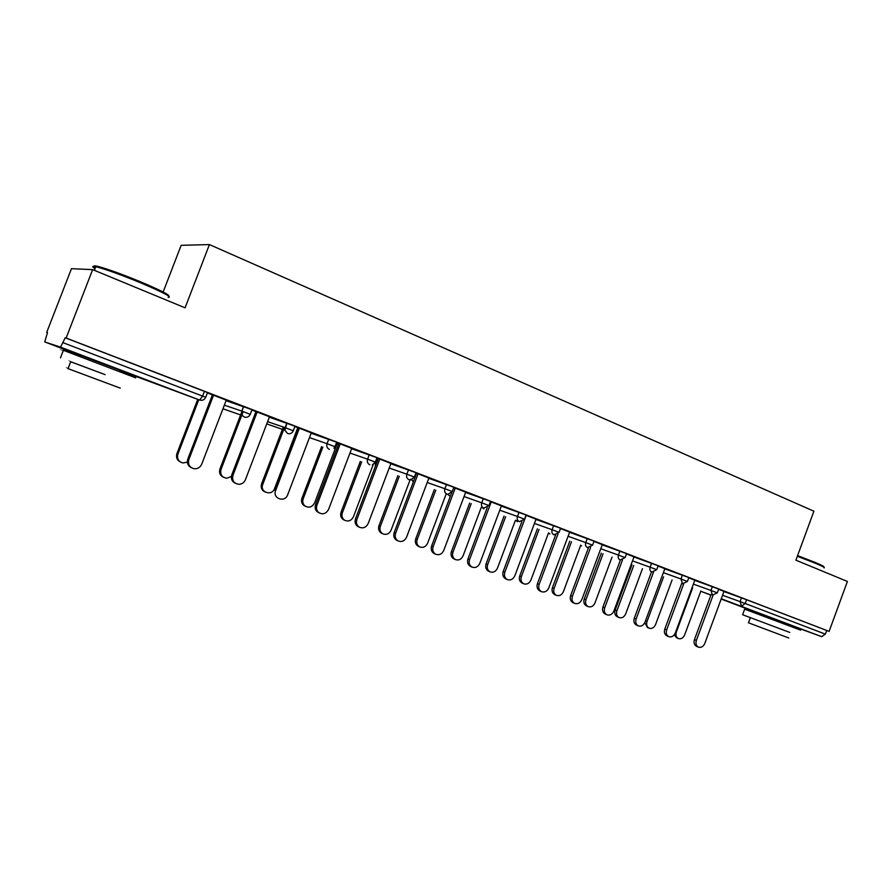 <?xml version="1.0" encoding="UTF-8"?>
<svg xmlns="http://www.w3.org/2000/svg" width="892" height="892" viewBox="0 0 892 892"><rect width="100%" height="100%" fill="white"/><g stroke="black" fill="none" stroke-linecap="round" stroke-linejoin="round"><path stroke-width="1.34" d="M119.941 370.225L80.57 355.328M788.171 624.21L757.709 612.804M163.147 292.007L181.154 245.322L209.419 244.575L813.905 511.205L795.898 560.176L847.4 581.45L829.114 631.38L746.571 599.714L745.177 603.494L825.345 634.145L826.672 630.499M46.707 332.393L47.499 332.616L44.745 341.926L60.567 347.155L65.205 337.778L66.12 338.046L92.656 269.629L71.449 268.693L46.707 332.393L47.477 332.683M337.065 443.826L338.503 444.372M825.345 634.145L821.666 636.676L788.115 624.355M44.745 341.926L80.492 355.518M92.656 269.629L185.068 307.818L209.419 244.575M66.12 338.046L829.114 631.38M718.606 589.3L726.724 592.422M723.981 591.418L726.712 592.466M226.055 400.686L252.023 409.673L250.262 414.289M65.205 337.778L207.524 392.569L205.718 397.263C204.413 399.884 202.395 400.798 199.641 400.062L60.567 347.155M723.936 591.552L746.571 599.714M269.473 416.776L251.912 409.963M251.89 410.019L257.152 412.048M311.13 433.233L336.674 442.22L334.979 446.68M351.738 448.386L336.574 442.499M336.552 442.555L340.198 443.96M338.659 443.96L337.232 443.413L338.637 444.004M376.892 459.023L378.03 459.38M390.808 463.762L416.051 472.715L414.412 477.053L406.841 474.198L408.491 469.828M428.896 478.034L415.94 472.994M415.928 473.05L418.069 473.875M415.717 473.607L416.363 473.853M416.386 473.797L415.739 473.552M465.602 492.429L490.544 501.349L488.961 505.552M501.393 505.887L490.444 501.627M490.422 501.672L491.213 501.973M535.947 519.412L560.6 528.276L559.072 532.357L552.115 529.736L553.653 525.622M569.642 532.111L560.499 528.543M602.234 544.845L626.585 553.631L625.114 557.6L618.424 555.08L619.907 551.089M634.011 556.842L626.496 553.899M664.785 568.851L688.869 577.57L687.442 581.428M694.823 580.213L688.769 577.826M694.768 580.357L718.707 589.032L717.302 592.846L710.946 590.459L712.362 586.624M664.852 568.695L658.073 566.041M633.956 557.009L658.173 565.773L656.724 569.687L650.145 567.212L651.606 563.276M602.301 544.655L593.983 541.411M569.575 532.312L594.083 541.143L592.578 545.168L585.754 542.592L587.271 538.545M536.025 519.2L526.001 515.286M501.304 506.121L526.102 515.019L524.552 519.155M465.702 492.172L453.772 487.534M453.749 487.589L455.199 488.136M415.65 473.775L416.308 474.009M428.784 478.313L453.883 487.255L452.266 491.525L444.874 488.727L446.491 484.423M376.658 458.611L378.119 459.168M378.13 459.112L376.68 458.555M390.93 463.45L376.892 457.986M376.881 458.042L379.747 459.146M351.604 448.743L377.004 457.707L375.331 462.112L367.582 459.179L369.266 454.742M311.275 432.843L294.929 426.499M294.906 426.554L299.355 428.26M269.295 417.222L295.04 426.209L293.312 430.747M226.256 400.173L207.412 392.87M207.39 392.926L213.511 395.279M698.324 647.101L696.596 646.365C694.244 645.094 693.541 642.842 694.455 639.62L696.373 640.423C695.448 643.656 696.161 645.908 698.503 647.179C701.212 647.86 703.309 646.6 704.792 643.422L724.003 591.374M694.455 639.62L711.08 594.629M696.373 640.423L713.043 595.287M678.288 638.527L676.627 637.813L674.24 634.848M692.649 587.895L676.337 631.971C675.434 635.137 676.147 637.345 678.455 638.605C681.131 639.274 683.194 638.048 684.643 634.937L700.922 590.917M797.571 555.616L814.998 562.361C822.023 565.305 824.899 566.833 823.606 566.933M824.052 567.87C825.368 567.769 822.435 566.208 815.221 563.187L797.337 556.274M789.799 632.439L742.601 614.722L789.799 632.439M800.659 630.142L744.642 609.158M788.762 637.981L748.455 622.794M95.489 267.533C92.746 265.682 93.816 265.37 98.733 266.619C108.623 269.351 122.628 274.446 140.735 281.883C160.727 290.357 170.093 295.129 168.856 296.222M168.131 297.404C172.803 297.471 163.626 292.609 140.613 282.809C122.037 275.193 107.687 269.964 97.551 267.154L95.801 266.73C91.954 265.928 91.709 266.541 95.076 268.603M105.122 374.64L70.702 361.773C68.115 360.769 68.115 360.758 70.724 361.728L105.122 374.64M135.718 377.862L63.388 350.311C59.731 348.995 59.708 349.051 63.321 350.489M120.264 388.132L68.037 368.652C65.451 367.649 65.462 367.627 68.071 368.574M668.699 636.632L667.004 635.896C664.596 634.591 663.86 632.305 664.796 629.038L666.67 629.841C665.733 633.108 666.469 635.405 668.877 636.71C671.665 637.412 673.817 636.152 675.322 632.919L694.846 580.168M664.796 629.038L681.678 583.435M666.67 629.841L683.651 583.97M638.237 625.861L636.576 625.147C634.112 623.798 633.353 621.479 634.301 618.178L636.13 618.959C635.193 622.27 635.951 624.601 638.416 625.939C641.281 626.686 643.489 625.415 645.028 622.125L664.863 568.65M634.301 618.178L651.461 571.939M636.13 618.959L653.468 572.251M606.906 614.778L605.278 614.075C602.758 612.692 601.977 610.34 602.936 606.995L604.72 607.764C603.773 611.109 604.553 613.484 607.073 614.856C610.028 615.636 612.302 614.365 613.874 611.031L634.034 556.798M602.936 606.995L620.386 560.076M604.72 607.764L622.46 560.076M574.827 603.46L573.077 602.691C570.501 601.264 569.687 598.866 570.657 595.499L572.408 596.246C571.438 599.636 572.24 602.033 574.827 603.46C577.871 604.285 580.201 603.003 581.818 599.602L602.312 544.611M570.657 595.499L588.441 547.811M572.408 596.246L590.627 547.376M541.622 591.719L539.916 590.961C537.285 589.501 536.46 587.059 537.43 583.658L539.136 584.394C538.155 587.806 538.98 590.248 541.622 591.719C544.767 592.6 547.164 591.307 548.825 587.85L569.665 532.067M537.43 583.658L555.605 535.044M539.136 584.394L557.979 533.973M649.042 628.169L647.425 627.466L644.827 622.627M663.592 576.834L647.023 621.512C646.109 624.712 646.845 626.953 649.22 628.247C651.963 628.949 654.081 627.723 655.564 624.556L672.1 579.945M618.992 617.52L617.42 616.84C614.989 615.525 614.231 613.239 615.157 610.017L616.907 610.764C615.982 613.997 616.74 616.283 619.171 617.598C622.003 618.334 624.166 617.097 625.682 613.897L642.485 568.661M633.744 565.472L616.907 610.764M631.949 564.826L615.157 610.017M588.107 606.582L586.568 605.913C584.082 604.553 583.301 602.245 584.238 598.978L585.955 599.714C585.018 602.981 585.788 605.3 588.285 606.66C591.195 607.43 593.425 606.192 594.964 602.925L612.046 557.065M603.048 553.798L585.955 599.714M601.308 553.163L584.238 598.978M556.508 595.399L554.846 594.674C552.304 593.269 551.501 590.928 552.449 587.627L554.11 588.352C553.163 591.652 553.965 594.005 556.508 595.399C559.507 596.224 561.804 594.975 563.387 591.664L580.748 545.146M571.493 541.79L554.11 588.352M569.798 541.165L552.449 587.627M523.827 583.825L522.199 583.1C519.612 581.662 518.787 579.276 519.735 575.953L521.363 576.656C520.404 579.99 521.229 582.387 523.827 583.825C526.916 584.695 529.279 583.435 530.907 580.068L548.547 532.881M539.036 529.435L521.363 576.656M537.385 528.833L519.735 575.953M507.414 579.622L505.764 578.886C503.077 577.369 502.229 574.894 503.222 571.46L504.861 572.185C503.868 575.63 504.727 578.105 507.414 579.622C510.67 580.558 513.145 579.265 514.851 575.741L536.047 519.144M503.222 571.46L521.853 521.72M504.861 572.185L524.708 519.233M524.708 519.222L526.157 515.353M490.176 571.906L488.604 571.203C485.962 569.709 485.125 567.29 486.084 563.934L487.656 564.625C486.686 567.981 487.523 570.412 490.176 571.906C493.365 572.831 495.807 571.571 497.48 568.137L515.431 520.259M505.63 516.713L487.656 564.625M504.025 516.134L486.084 563.934M472.158 567.156L470.563 566.431C467.832 564.859 466.973 562.35 467.965 558.894L469.56 559.596C468.556 563.064 469.426 565.573 472.158 567.156C475.525 568.171 478.09 566.877 479.851 563.265L501.416 505.842M467.965 558.894L487.199 507.715M469.56 559.596L491.224 501.928M455.511 559.618L453.995 558.927C451.319 557.389 450.46 554.935 451.43 551.568L452.946 552.237C451.965 555.616 452.824 558.08 455.511 559.618C458.822 560.622 461.331 559.362 463.06 555.85L481.323 507.258M471.232 503.623L452.946 552.237M469.683 503.066L451.43 551.568M435.775 554.278L434.248 553.575C431.494 551.947 430.624 549.405 431.628 545.949L433.155 546.629C432.152 550.096 433.021 552.639 435.775 554.278C439.277 555.404 441.941 554.122 443.77 550.42L465.724 492.128M431.628 545.949L451.798 492.429M433.155 546.629L455.221 488.091M419.775 546.952L418.315 546.283C415.627 544.678 414.758 542.191 415.739 538.824L417.2 539.482C416.218 542.849 417.077 545.346 419.775 546.952C423.209 548.056 425.818 546.807 427.614 543.195L446.212 493.867M435.809 490.132L417.2 539.482M434.315 489.597L415.739 538.824M397.096 540.463L396.728 540.296C394.008 538.578 393.16 536.014 394.164 532.591L395.624 533.26C394.621 536.683 395.468 539.259 398.189 540.976C401.846 542.269 404.633 540.998 406.574 537.162L428.918 477.978M394.164 532.591L416.575 473.295M395.624 533.26L418.08 473.819M381.854 533.383L381.497 533.215C378.821 531.532 377.985 529.034 378.966 525.7L380.36 526.325C379.368 529.67 380.215 532.178 382.891 533.862C386.47 535.133 389.202 533.895 391.097 530.16L410.32 479.305M399.304 476.228L380.36 526.325M397.877 475.715L378.966 525.7M358.829 526.938L357.859 526.481C355.295 524.652 354.514 522.099 355.507 518.821L356.9 519.456C355.897 522.757 356.688 525.31 359.253 527.139C363.111 528.755 366.088 527.54 368.195 523.481L390.952 463.394M355.507 518.821L378.331 458.6M356.9 519.456L379.769 459.101M344.323 520.092L343.364 519.646C340.856 517.862 340.086 515.364 341.056 512.164L342.372 512.777C341.402 515.977 342.171 518.475 344.691 520.27C348.471 521.853 351.392 520.672 353.455 516.724L373.246 464.509M361.673 461.889L342.372 512.777M360.312 461.409L341.056 512.164M319.191 512.922L317.095 511.685C315.188 509.733 314.698 507.37 315.612 504.604L316.916 505.218C316.013 507.994 316.504 510.358 318.411 512.309C322.57 514.963 325.959 513.982 328.59 509.377L351.76 448.33M315.612 504.604L338.86 443.435M316.916 505.218L340.22 443.904M305.454 506.322L303.414 505.117C301.552 503.2 301.061 500.903 301.953 498.204L303.202 498.784C302.31 501.494 302.801 503.802 304.663 505.719C308.743 508.306 312.066 507.358 314.631 502.865L337.421 442.889M322.859 447.104L303.202 498.784M321.566 446.647L301.953 498.204M298.084 427.77L274.401 489.909L275.628 490.5C272.25 498.55 284.905 502.999 287.681 494.792L311.297 432.787M275.628 490.5L299.377 428.205M265.125 492.038C261.713 490.388 260.542 487.645 261.601 483.798L262.772 484.356C259.472 492.194 271.859 496.565 274.569 488.571L297.783 427.658M284.492 427.435L262.772 484.356M283.266 427.023L261.601 483.798M235.443 483.319C231.92 481.546 230.716 478.692 231.82 474.734L232.957 475.302C231.842 480.42 233.793 483.431 238.788 484.311C241.91 484.189 244.118 482.661 245.411 479.74L269.495 416.72M231.82 474.734L255.971 411.591M232.957 475.302L257.175 411.981M223.479 477.287C220.056 475.548 218.875 472.771 219.945 468.936L221.026 469.46C219.945 474.455 221.852 477.387 226.735 478.257L231.396 476.462M243.181 411.591L221.026 469.46M242.055 411.179L219.945 468.936M191.423 467.743C187.889 465.88 186.684 462.981 187.799 459.046L188.848 459.581C187.699 464.264 189.383 467.297 193.887 468.701C197.533 469.047 200.143 467.531 201.726 464.163L226.278 400.118M187.799 459.046L212.43 394.855M188.848 459.581L213.534 395.223M180.452 462.034C177.006 460.216 175.835 457.395 176.917 453.571L177.909 454.073C176.794 458.622 178.433 461.588 182.849 462.959L187.353 462.179M198.76 399.761L177.909 454.073M197.712 399.393L176.917 453.571M821.666 636.676L721.271 598.777M710.946 594.997L700.789 591.284L710.891 595.131M721.171 599.045L757.665 612.916M722.565 595.265L745.177 603.494L741.542 606.192L740.092 601.598L741.486 597.818M119.84 370.47L199.641 400.062L202.618 396.059L204.446 391.309M63.276 342.773L205.706 397.297M693.385 584.115L710.946 590.459L712.452 595.131L717.291 592.868M663.38 572.653L680.975 578.997L682.413 575.117M632.517 560.878L650.145 567.212C649.499 569.52 650.034 571.136 651.773 572.051L656.713 569.709M600.773 548.747L618.424 555.08C617.766 557.422 618.323 559.072 620.118 560.009L625.102 557.623M568.092 536.27L585.754 542.592C585.096 544.979 585.676 546.651 587.527 547.61L592.567 545.19M534.442 523.426L552.115 529.736C551.446 532.145 552.059 533.851 553.954 534.843L559.061 532.379M499.776 510.202L517.46 516.479L519.021 512.309M464.052 496.565L481.725 502.82L483.319 498.583M414.011 477.856L414.758 478.112M427.212 482.505L444.874 488.727C444.171 491.258 444.863 493.064 446.948 494.135L448.029 494.358L452.266 491.548M377.026 459.034L375.454 463.182L376.457 463.539M389.202 468.01L406.841 474.198C406.128 476.763 406.852 478.603 409.004 479.706L410.565 479.929L414.401 477.075M349.976 453.047L367.582 459.179C366.857 461.8 367.615 463.673 369.845 464.81M309.468 437.604L327.041 443.681L328.758 439.165M267.611 421.648L285.128 427.658L286.878 423.076M224.338 405.169L241.799 411.089L243.583 406.429M682.547 583.758L687.431 581.45L680.975 578.997L682.547 583.758M581.528 545.96L580.647 545.413M549.918 533.951L548.558 532.881M517.405 521.586L515.977 520.46M519.367 521.686L524.541 519.177L517.46 516.479C516.769 518.932 517.405 520.672 519.367 521.686M483.955 508.875L482.449 507.66M483.72 508.128L488.961 505.574L481.725 502.82C481.033 505.307 481.691 507.08 483.72 508.128M449.523 495.785L447.795 494.268M411.725 479.695L413.308 481.925L411.859 479.651M375.432 466.26L375.331 463.138L375.376 466.382M375.32 463.171L376.903 458.99M329.393 449.423C327.085 448.252 326.305 446.334 327.041 443.681L334.968 446.714L333.92 448.319M286.923 423.087L284.894 430.223L287.581 433.512C290.156 434.192 292.063 433.289 293.301 430.78L285.128 427.658L284.894 430.223L266.753 423.901M243.683 406.462L241.899 411.123L242.368 415.56L244.363 417.077C247.017 417.779 248.98 416.865 250.251 414.323L241.799 411.089L242.368 415.56L222.955 408.781M675.768 631.737L676.337 631.971M645.496 620.865L647.023 621.512M580.625 545.469L581.439 545.926M548.502 533.003L549.818 533.907M515.777 520.382L517.304 521.552M482.271 507.604L483.854 508.841M447.706 494.324L449.423 495.751M372.343 464.877L375.32 462.134M742.601 614.722L744.675 609.091M750.362 617.643L748.444 622.828M757.364 613.741L757.743 612.692M98.733 266.619L97.551 267.154M60.455 357.87L63.388 350.311M70.724 361.728L68.037 368.652M94.396 270.354L95.801 266.73M80.124 356.488L80.648 355.116M398.189 540.976L396.728 540.296M381.497 533.215L382.891 533.862M359.253 527.139L357.859 526.481M343.364 519.646L344.691 520.27M318.411 512.309L317.095 511.685M303.414 505.117L304.663 505.719"/></g></svg>
